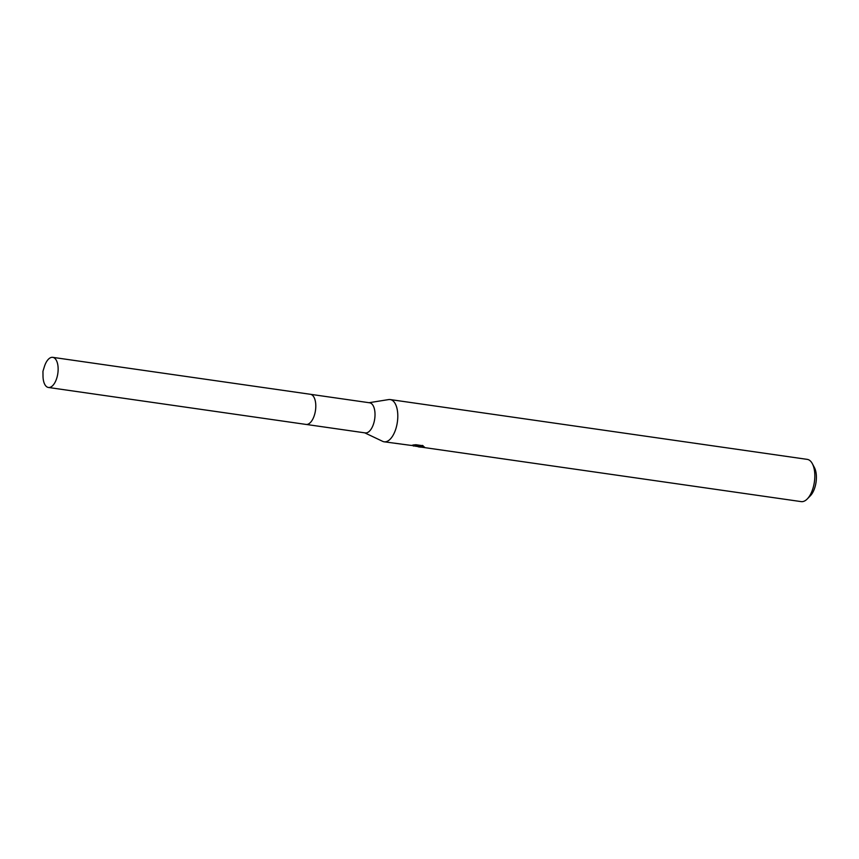 <?xml version="1.0" encoding="UTF-8"?>
<svg xmlns="http://www.w3.org/2000/svg" width="859" height="859" viewBox="0 0 859 859"><rect width="100%" height="100%" fill="white"/><g stroke="black" fill="none" stroke-linecap="round" stroke-linejoin="round"><path stroke-width="1.29" d="M311.162 421.662A15.215 7.334 -81.8 0 0 314.501 398.372M306.373 424.464L365.279 432.915A15.215 7.334 -81.8 0 0 365.934 432.947A15.215 7.334 -81.8 0 0 374.792 418.226A15.215 7.334 -81.8 0 0 369.606 402.785L310.69 394.335M364.742 432.839L382.684 441.354A21.335 10.276 -81.8 0 0 384.156 441.805A21.335 10.276 -81.8 0 0 385.068 441.848A21.335 10.276 -81.8 0 0 397.481 421.2A21.335 10.276 -81.8 0 0 390.211 399.564A21.335 10.276 -81.8 0 0 389.299 399.521A21.335 10.276 -81.8 0 0 388.676 399.575L369.059 402.71M413.308 445.982L417.538 446.089L410.419 445.316L418.72 445.896L412.792 445.048L415.853 444.726L423.154 445.767M417.979 446.659L801.179 501.613A21.335 10.276 -81.8 0 0 802.091 501.656A21.335 10.276 -81.8 0 0 807.277 498.939A21.335 10.276 -81.8 0 0 812.335 463.656A21.335 10.276 -81.8 0 0 807.235 459.372L390.211 399.564M384.156 441.805L410.419 445.316M422.413 445.392L423.895 446.97M424.41 446.97C420.77 445.8 413.351 446.626 422.048 447.238M807.277 498.939L810.359 495.783A17.073 8.225 -81.8 0 0 814.407 467.554L812.335 463.656M417.753 446.412L415.745 446.283M418.795 445.145L418.72 445.896M43.004 376.017A15.215 7.334 -81.8 0 0 48.415 387.473A15.215 7.334 -81.8 0 0 57.993 372.097A15.215 7.334 -81.8 0 0 52.732 357.344A15.215 7.334 -81.8 0 0 44.324 366.814L42.95 371.313L43.004 376.017M48.415 387.473L306.051 424.432A15.237 7.334 -81.8 0 0 315.65 409.056A15.237 7.334 -81.8 0 0 310.378 394.281L52.732 357.344M417.732 446.594L417.807 445.853"/></g></svg>
